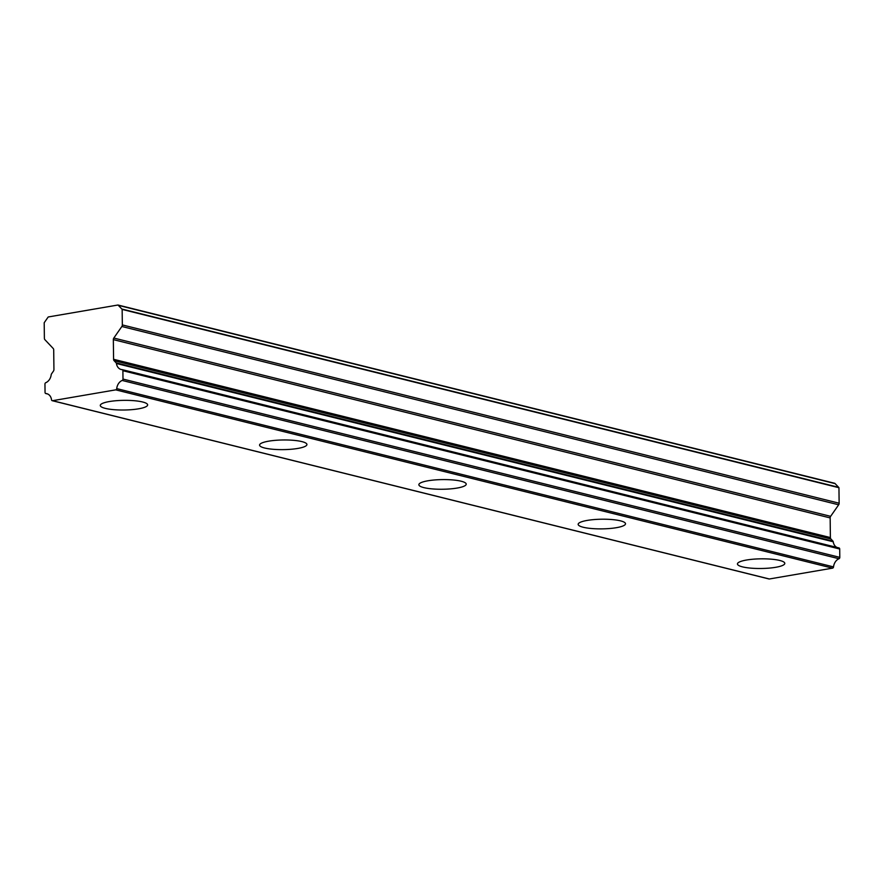 <?xml version="1.0" encoding="UTF-8"?>
<svg xmlns="http://www.w3.org/2000/svg" width="884" height="884" viewBox="0 0 884 884"><rect width="100%" height="100%" fill="white"/><g stroke="black" fill="none" stroke-linecap="round" stroke-linejoin="round"><path stroke-width="1.33" d="M742.483 566.865A23.68 4.829 179.3 0 0 768.87 568.136A23.68 4.829 179.3 0 0 784.804 563.373A23.68 4.829 179.3 0 0 779.765 560.467A23.68 4.829 179.3 0 0 753.367 559.185A23.68 4.829 179.3 0 0 737.444 563.959A23.68 4.829 179.3 0 0 742.483 566.865M105.318 408.375A23.68 4.829 179.3 0 0 131.716 409.657A23.68 4.829 179.3 0 0 147.639 404.894A23.68 4.829 179.3 0 0 142.6 401.988A23.68 4.829 179.3 0 0 116.213 400.706A23.68 4.829 179.3 0 0 100.279 405.469A23.68 4.829 179.3 0 0 105.318 408.375M264.614 448A23.68 4.829 179.3 0 0 291.002 449.271A23.68 4.829 179.3 0 0 306.925 444.508A23.68 4.829 179.3 0 0 301.886 441.602A23.68 4.829 179.3 0 0 275.499 440.331A23.68 4.829 179.3 0 0 259.576 445.094A23.68 4.829 179.3 0 0 264.614 448M423.9 487.625A23.68 4.829 179.3 0 0 450.287 488.896A23.68 4.829 179.3 0 0 466.222 484.134A23.68 4.829 179.3 0 0 461.183 481.228A23.68 4.829 179.3 0 0 434.795 479.946A23.68 4.829 179.3 0 0 418.861 484.708A23.68 4.829 179.3 0 0 423.9 487.625M583.197 527.24A23.68 4.829 179.3 0 0 609.584 528.522A23.68 4.829 179.3 0 0 625.507 523.759A23.68 4.829 179.3 0 0 620.469 520.842A23.68 4.829 179.3 0 0 594.081 519.571A23.68 4.829 179.3 0 0 578.158 524.334A23.68 4.829 179.3 0 0 583.197 527.24M47.692 393.988L45.891 393.535A1.282 0.983 104 0 1 45.051 392.441L44.951 384.087A1.271 0.972 104 0 1 45.758 382.706A8.785 6.785 104 0 0 51.206 374.683A1.293 0.995 104 0 1 51.482 373.943L53.46 371.092A2.122 1.646 104 0 0 53.935 369.512L53.703 349.854A2.122 1.635 104 0 0 53.184 348.451L44.907 339.699A2.155 1.657 104 0 1 44.388 338.296L44.2 322.793A2.099 1.613 104 0 1 44.509 322.284L47.891 317.422A4.111 3.182 104 0 1 48.255 316.969L117.959 305.013L834.772 483.305A4.111 3.182 -76 0 1 835.137 483.636L838.629 487.316L121.826 309.024A2.099 1.613 104 0 1 122.147 309.422L838.949 487.714A2.099 1.613 -76 0 0 838.629 487.316M838.662 504.797L830.629 516.333A2.122 1.635 -76 0 0 830.153 517.913L830.385 537.571A2.122 1.646 -76 0 0 830.905 538.975L832.949 541.141L116.135 362.849L114.091 360.683A2.122 1.646 104 0 1 113.583 359.291L113.34 339.622A2.122 1.635 104 0 1 113.815 338.042L121.848 326.494L838.662 504.797A2.155 1.657 -76 0 0 839.137 503.217L838.949 487.714M768.726 578.832A1.293 0.995 -76 0 0 769.356 578.987L832.54 568.147A1.293 0.995 -76 0 0 833.535 566.898A8.796 6.796 104 0 1 838.993 558.743A1.282 0.983 -76 0 0 839.8 557.362L839.701 549.008A1.271 0.983 -76 0 0 838.861 547.914L122.335 369.689M836.971 547.428A8.785 6.785 104 0 1 833.236 541.782A1.293 0.995 -76 0 0 832.949 541.141M833.535 566.898L116.721 388.606A8.796 6.796 104 0 1 122.18 380.452L838.993 558.743M839.8 557.362L122.998 379.07A1.282 0.983 104 0 1 122.18 380.452M122.998 379.07L122.887 370.716L839.701 549.008M116.135 362.849A1.293 0.995 104 0 1 116.434 363.49A8.785 6.785 104 0 0 121.119 369.479A8.785 6.785 104 0 0 122.047 369.623A1.271 0.983 104 0 1 122.887 370.716M113.583 359.291A2.122 1.646 104 0 1 113.583 359.28L830.385 537.571M839.137 503.217L122.335 324.925A2.155 1.657 104 0 1 121.848 326.494M122.335 324.925L122.147 309.422M121.826 309.024L118.334 305.345A4.111 3.182 -76 0 0 117.959 305.013M45.891 393.535A8.796 6.796 104 0 1 46.808 393.678A8.796 6.796 104 0 1 51.526 399.789A1.293 0.995 104 0 0 52.543 400.695L115.727 389.855L832.54 568.147M116.721 388.606A1.293 0.995 104 0 1 115.727 389.855M113.34 339.622L830.153 517.913M830.905 538.975L114.091 360.683M118.334 305.345L835.137 483.636M769.356 578.987L52.543 400.695M830.629 516.333L113.815 338.042M116.434 363.49L833.236 541.782M839.004 547.936L122.202 369.645M769.025 578.976L52.211 400.684M47.758 394.021L45.747 393.513"/></g></svg>

